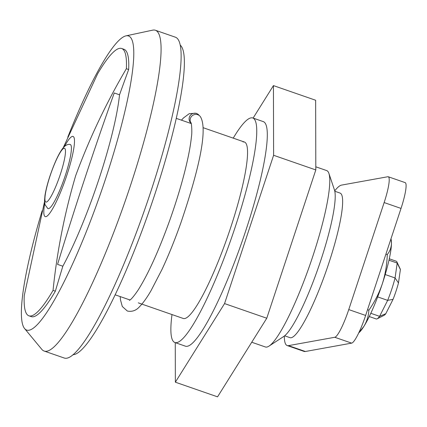 <?xml version="1.0" encoding="UTF-8"?>
<svg xmlns="http://www.w3.org/2000/svg" width="427" height="427" viewBox="0 0 427 427"><rect width="100%" height="100%" fill="white"/><g stroke="black" fill="none" stroke-linecap="round" stroke-linejoin="round"><path stroke-width="0.64" d="M138.279 302.855L183.226 318.457A93.374 15.089 -70.9 0 0 184.64 318.542A93.374 15.089 -70.9 0 0 229.47 231.188A93.374 15.089 -70.9 0 0 244.463 142.036A93.374 15.089 -70.9 0 0 243.043 141.951M172.001 314.56A118.839 19.204 -70.9 0 0 174.873 342.513A118.839 19.204 -70.9 0 0 176.677 342.619A118.839 19.204 -70.9 0 0 233.734 231.445A118.839 19.204 -70.9 0 0 252.811 117.98A118.839 19.204 -70.9 0 0 251.007 117.873A118.839 19.204 -70.9 0 0 233.238 138.14M174.873 342.513L185.425 346.174A118.839 19.204 -70.9 0 0 187.229 346.281A118.839 19.204 -70.9 0 0 244.287 235.106A118.839 19.204 -70.9 0 0 263.363 121.642L252.811 117.98M175.262 342.646L175.353 382.192L224.559 303.586L273.606 155.289L273.44 85.603L253.11 118.082M175.353 382.192L217.556 396.843L266.768 318.232L315.809 169.935L315.649 100.249L273.44 85.603M224.559 303.586L266.768 318.232M273.606 155.289L315.809 169.935M284.318 336.06A84.882 13.717 -70.9 0 0 287.184 345.555A84.882 13.717 -70.9 0 0 288.476 345.635L334.757 337.271A28.294 4.574 -70.9 0 0 348.752 309.586L384.145 202.563A28.294 4.574 -70.9 0 0 388.282 176.762A28.294 4.574 -70.9 0 0 387.849 176.735L341.568 185.099A84.882 13.717 -70.9 0 0 334.72 190.853M287.184 345.555L304.067 351.416A84.882 13.717 -70.9 0 0 305.358 351.496L351.64 343.132L334.757 337.271M348.752 309.586L365.635 315.446L401.028 208.419L384.145 202.563M365.635 315.446A28.294 4.574 109.1 0 1 351.64 343.132M388.282 176.762L405.164 182.623A28.294 4.574 109.1 0 1 401.028 208.419M191.109 123.222A5.658 5.583 -57.6 0 1 196.58 113.518A5.658 5.583 -57.6 0 1 199.265 115.53M191.029 123.045L191.024 123.035A5.658 5.54 -32.9 0 1 197.728 114.703A5.658 5.54 -32.9 0 1 200.53 116.891C208.456 130.566 197.327 174.36 180.877 222.825C174.798 239.963 168.478 255.554 161.929 269.592L150.966 290.771C147 297.592 143.296 302.786 139.848 306.346C136.394 310.456 132.221 312.02 127.342 311.037L122.303 306.511L120.441 299.733L120.222 296.584M47.803 208.52A33.952 5.487 -70.9 0 0 65.32 175.433A33.952 5.487 -70.9 0 0 70.055 144.427C67.573 144.054 65.112 145.399 62.662 148.468C58.707 153.672 54.459 162.906 49.916 176.164C47.477 183.573 45.833 190.01 44.974 195.481L44.509 200.77L45.027 204.693L47.803 208.52M44.712 203.385A42.444 6.859 -70.9 0 0 49.308 213.794A42.444 6.859 -70.9 0 0 66.863 175.155A42.444 6.859 -70.9 0 0 74.442 139.634A42.444 6.859 -70.9 0 0 64.445 146.541M44.531 201.656L24.248 295.596A141.47 22.861 109.1 0 0 28.913 315.809A141.47 22.861 109.1 0 0 53.049 290.392C56.978 251.765 64.509 213.553 75.643 175.759C89.27 138.732 106.174 103.051 126.36 68.72A141.47 22.861 109.1 0 0 121.695 48.507A141.47 22.861 109.1 0 0 97.559 73.924L63.367 147.422M62.833 266.218L57.56 264.388A612.574 98.995 109.1 0 1 84.679 178.897A612.574 98.995 109.1 0 1 114.249 92.963L119.528 94.799A117.42 18.975 109.1 0 1 98.957 179.1A117.42 18.975 109.1 0 1 62.833 266.218A612.574 98.995 109.1 0 0 55.355 291.193L53.049 290.392M284.633 335.803L289.933 337.645A76.508 12.362 -70.9 0 0 328.929 262.856A76.508 12.362 -70.9 0 0 340.111 193.089L334.811 191.248M251.738 342.24L265.407 346.98A93.374 15.089 -70.9 0 0 268.978 346.126L283.624 336.556A79.225 12.805 -70.9 0 0 320.981 259.835A79.225 12.805 -70.9 0 0 334.485 190.036L328.918 173.447A93.374 15.089 -70.9 0 0 326.644 170.565L315.804 166.802M268.978 346.126A93.374 15.089 -70.9 0 0 313.002 255.709A93.374 15.089 -70.9 0 0 328.918 173.447M42.134 210.783A155.62 25.15 -70.9 0 0 24.51 328.47L41.841 349.387A169.77 27.435 -70.9 0 0 44.098 351.031L64.146 357.991A169.77 27.435 -70.9 0 0 150.678 192.033A169.77 27.435 -70.9 0 0 175.486 37.229L155.439 30.269A169.77 27.435 -70.9 0 0 152.647 30.157L126.082 35.841A155.62 25.15 -70.9 0 0 67.77 137.2M44.098 351.031A169.77 27.435 -70.9 0 0 130.63 185.072A169.77 27.435 -70.9 0 0 155.439 30.269M24.51 328.47A155.62 25.15 -70.9 0 0 105.896 177.845A155.62 25.15 -70.9 0 0 126.082 35.841M369.254 316.54L376.224 318.958A30.557 4.937 -70.9 0 0 377.121 318.83A30.557 4.937 -70.9 0 0 379.587 316.338L387.657 300.362A30.557 4.937 -70.9 0 0 395.066 277.961L397.206 263.064A30.557 4.937 -70.9 0 0 396.891 261.874A30.557 4.937 -70.9 0 0 396.261 261.223L389.296 258.799M370.801 313.285L379.587 316.338L385.794 313.706A24.899 4.024 109.1 0 1 384.087 315.339L377.121 318.83M388.981 260.208L397.206 263.064L400.393 269.565L398.471 282.952A24.899 4.024 109.1 0 1 393.048 299.354L385.794 313.706M377.671 296.898L387.657 300.362L393.048 299.354M385.218 274.545L395.066 277.961L398.471 282.952M396.891 261.874L400.195 268.93A24.899 4.024 109.1 0 1 400.393 269.565M119.528 94.799A612.574 98.995 109.1 0 1 128.666 69.521L126.36 68.72M128.666 69.521A141.47 22.861 -70.9 0 0 124.006 49.308L121.695 48.507M28.913 315.809L31.219 316.61A141.47 22.861 -70.9 0 0 55.355 291.193M72.916 354.714A164.107 26.522 -70.9 0 0 154.921 194.05A164.107 26.522 -70.9 0 0 180.343 45.23M367.53 309.703L368.875 310.173C368.57 315.948 366.905 321.355 363.889 326.383L358.813 332.713M385.923 254.092L387.268 254.561C386.979 264.58 385.33 274.342 382.309 283.838C379.064 293.28 374.58 302.054 368.875 310.173M391.015 238.693L391.474 242.963C391.372 247.382 389.968 251.247 387.268 254.561M391.175 239.552L391.276 240.139A50.93 8.23 109.1 0 1 391.474 242.963A50.93 8.23 109.1 0 1 382.309 283.838A50.93 8.23 109.1 0 1 363.889 326.383A50.93 8.23 109.1 0 1 359.246 332.414L358.733 332.873M288.476 345.635L305.358 351.496M50.018 176.111A28.476 4.601 -70.9 0 0 46.287 202.099A28.476 4.601 -70.9 0 0 60.367 174.243A28.476 4.601 -70.9 0 0 64.098 148.249A28.476 4.601 -70.9 0 0 50.018 176.111M181.459 120.168L183.439 117.98L189.241 113.667L195.998 113.235L197.728 114.068M191.024 123.035C191.173 121.145 192.47 130.774 191.397 137.142C190.832 142.725 189.748 149.354 188.142 157.029C184.17 175.684 178.198 196.351 170.208 219.046C159.095 249.987 148.479 273.536 138.364 289.693C130.683 301.168 128.997 300.346 129.509 300.261M129.989 299.978L115.082 294.801M244.463 142.036L203.119 127.689M191.227 123.558L176.319 118.38"/></g></svg>
